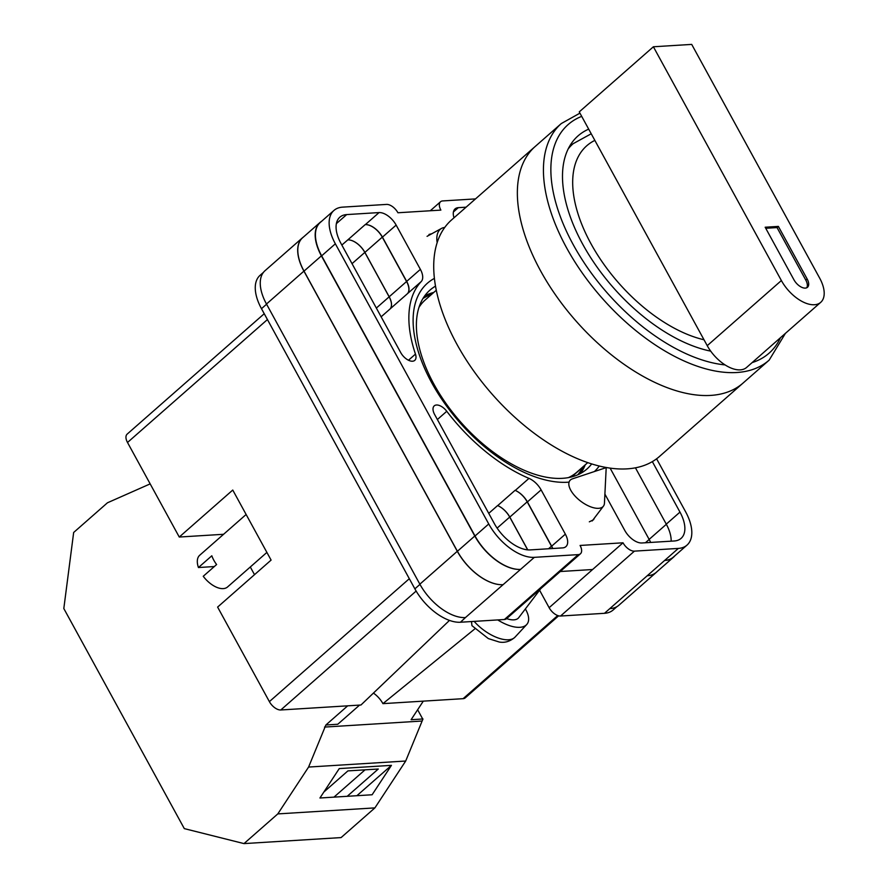 <?xml version="1.0" encoding="UTF-8"?>
<svg xmlns="http://www.w3.org/2000/svg" width="888" height="888" viewBox="0 0 888 888"><rect width="100%" height="100%" fill="white"/><g stroke="black" fill="none" stroke-linecap="round" stroke-linejoin="round"><path stroke-width="1.33" d="M568.664 482.162A125.863 67.621 -131.3 0 1 431.668 382.661A125.863 67.621 -131.3 0 1 434.41 278.388M435.52 286.136A119.003 63.936 48.7 0 0 429.914 290.154A119.003 63.936 48.7 0 0 433.932 384.182A119.003 63.936 48.7 0 0 586.99 468.975A119.003 63.936 48.7 0 0 591.686 463.925M431.834 233.722L429.004 234.454M589.332 521.822L593.55 519.735L594.438 517.993M433.81 292.418A119.003 63.936 48.7 0 0 424.653 295.937M616.982 606.626L613.142 609.989A42.202 22.666 -131.3 0 1 604.473 613.308L664.635 560.461A42.202 22.666 48.7 0 0 673.315 557.142L687.023 545.099A42.202 22.666 48.7 0 0 685.591 511.754L656.598 458.807M539.582 590.22L549.139 607.692A10.545 5.672 -131.3 0 0 560.539 616.028L604.473 613.308M578.266 554.623A10.545 5.672 48.7 0 0 580.441 553.79L506.56 618.681A10.545 5.672 -131.3 0 1 504.395 619.513L578.266 554.623L534.343 557.342A42.202 22.666 48.7 0 1 488.744 523.964L335.353 243.8A42.202 22.666 48.7 0 1 333.932 210.456A42.202 22.666 48.7 0 1 342.601 207.137L386.535 204.418A10.545 5.672 48.7 0 1 397.935 212.765L440.87 210.101A10.545 5.672 48.7 0 1 440.515 201.765A10.545 5.672 48.7 0 1 442.679 200.932L475.524 198.901M263.47 272.35L260.051 275.347A42.202 22.666 -131.3 0 0 261.483 308.691L414.874 588.855A42.202 22.666 -131.3 0 0 460.461 622.233L504.395 619.513M560.25 571.517L592.596 569.519L623.021 542.801L580.075 545.454A10.545 5.672 48.7 0 1 580.441 553.79M599.234 466.022A125.863 67.621 -131.3 0 1 594.427 471.528M421.223 281.574A15.829 8.503 48.7 0 0 420.379 269.364L396.148 225.097A15.829 8.503 48.7 0 0 379.054 212.576L346.686 214.585A33.233 17.849 48.7 0 0 339.849 217.194A33.233 17.849 48.7 0 0 340.97 243.456L400.71 352.569A10.934 5.872 48.7 0 0 414.774 360.361A10.934 5.872 48.7 0 0 415.462 354.112A131.346 70.563 48.7 0 1 421.223 281.574L407.525 293.606A15.829 8.503 48.7 0 0 406.682 281.396L382.439 237.129A15.829 8.503 48.7 0 0 365.345 224.62L379.054 212.576M466.1 207.182L458.319 207.659A15.829 8.503 48.7 0 0 455.067 208.902A15.829 8.503 48.7 0 0 454.012 217.793M494.361 523.62A33.233 17.849 48.7 0 0 530.269 549.905L562.637 547.896A15.829 8.503 48.7 0 0 565.889 546.653A15.829 8.503 48.7 0 0 565.356 534.154L541.114 489.887A15.829 8.503 48.7 0 0 528.982 478.377A131.346 70.563 48.7 0 1 446.764 411.288A10.934 5.872 48.7 0 0 434.243 405.86A10.934 5.872 48.7 0 0 434.621 414.496L494.361 523.62M604.906 494.117L624.797 530.469A15.829 8.503 48.7 0 0 641.902 542.979L674.27 540.981A33.233 17.849 48.7 0 0 681.107 538.361A33.233 17.849 48.7 0 0 679.975 512.11L652.347 461.627M604.173 468.298A131.346 70.563 48.7 0 0 604.828 467.243M664.635 560.461L678.343 548.418A42.202 22.666 48.7 0 0 687.023 545.099M623.021 542.801A10.545 5.672 48.7 0 0 634.421 551.137L678.343 548.418M266.478 304.018L303.918 271.129A42.202 22.666 -131.3 0 1 302.486 237.784L265.046 270.673A42.202 22.666 -131.3 0 0 266.478 304.018L419.858 584.182A42.202 22.666 -131.3 0 0 465.456 617.56L460.461 622.233M657.187 571.517A42.202 22.666 -131.3 0 1 656.288 572.383L618.847 605.272A42.202 22.666 -131.3 0 1 610.167 608.591M610.123 468.131L649.139 539.393A33.233 17.849 -131.3 0 1 650.671 542.435M671.162 541.169A33.233 17.849 48.7 0 0 666.278 524.142L679.975 512.11M635.442 467.832L666.278 524.142M465.456 617.56L534.343 557.342M333.932 210.456L320.224 222.5A42.202 22.666 48.7 0 0 321.656 255.844L475.036 535.997A42.202 22.666 48.7 0 0 520.634 569.386M527.75 549.872L509.812 517.094A15.829 8.503 -131.3 0 0 497.691 505.605A131.346 70.563 -131.3 0 1 497.613 505.561A15.829 8.503 -131.3 0 1 509.712 517.06L527.672 549.861M497.691 505.605L515.073 490.331A131.346 70.563 48.7 0 0 515.273 490.42L528.982 478.377M552.758 548.507A15.829 8.503 48.7 0 0 551.648 546.187L527.405 501.92A15.829 8.503 48.7 0 0 515.273 490.42M407.525 293.606A131.346 70.563 48.7 0 0 407.426 293.706A15.829 8.503 -131.3 0 0 406.571 281.518L382.284 237.14A15.829 8.503 -131.3 0 0 365.179 224.62L365.345 224.62M376.346 308.069L389.144 296.836A15.829 8.503 -131.3 0 1 390.01 309.024A131.346 70.563 -131.3 0 1 390.043 308.98L407.426 293.706M341.847 245.055L347.796 239.893A15.829 8.503 -131.3 0 1 364.901 252.414L382.284 237.14M580.563 473.437A119.003 63.936 48.7 0 0 585.248 464.813M502.997 584.67A42.202 22.666 -131.3 0 1 457.409 551.282L304.018 271.118L321.401 255.855A42.202 22.666 -131.3 0 1 319.98 222.511A42.202 22.666 -131.3 0 1 321.523 221.356M321.401 255.855L474.791 536.019A42.202 22.666 -131.3 0 0 520.379 569.397M674.913 555.733A42.202 22.666 -131.3 0 1 673.57 557.131A42.202 22.666 -131.3 0 1 664.89 560.439M515.073 490.331A15.829 8.503 -131.3 0 1 527.195 501.831L551.481 546.198A15.829 8.503 -131.3 0 1 552.591 548.518M582.717 467.033L582.794 467.166A117.638 63.192 -131.3 0 1 577.755 474.803M422.932 298.546A117.638 63.192 -131.3 0 1 431.535 294.416M673.57 557.131L656.188 572.394A42.202 22.666 -131.3 0 1 647.507 575.713M304.018 271.118A42.202 22.666 -131.3 0 1 302.597 237.773L319.98 222.511M364.901 252.414L389.188 296.781A15.829 8.503 -131.3 0 1 390.043 308.98M571.728 476.878L582.794 467.166M302.486 237.784A42.202 22.666 -131.3 0 1 303.474 237.007M303.918 271.129L457.298 551.293A42.202 22.666 -131.3 0 0 502.897 584.67M347.73 239.893A15.829 8.503 -131.3 0 1 364.824 252.414L389.144 296.836M656.288 572.383A42.202 22.666 -131.3 0 1 647.607 575.702M444.721 227.483A21.101 12.432 61.3 0 0 441.569 228.394A21.101 12.432 61.3 0 0 437.162 242.635M571.395 491.33A21.101 9.824 -142.8 0 1 569.841 480.608A21.101 9.824 -142.8 0 1 572.438 478.843L606.204 467.621L604.451 503.163A21.101 9.824 -142.8 0 1 603.44 506.138A21.101 9.824 -142.8 0 1 598.601 508.325A21.101 9.824 -142.8 0 1 571.395 491.33M497.746 619.924A31.646 14.73 37.2 0 0 526.684 624.564A31.646 14.73 37.2 0 0 525.363 608.924M506.637 618.614A21.101 9.824 37.2 0 0 518.725 617.671L540.792 588.622M471.473 621.556L471.961 625.674L488.345 638.594L499.389 642.068C500.677 642.191 507.647 643.767 514.985 637.173A29.959 13.942 -142.8 0 1 474.181 621.389M150.172 483.882L107.459 502.786L73.66 532.478L63.814 608.535L184.304 828.615L243.989 843.6L341.092 837.584L374.903 807.891L405.694 761.027L422.977 718.969L411.089 719.713L423.299 701.143M347.208 796.303L378.277 769.019L347.907 770.895L323.865 792.018M356.887 795.704L391.442 765.356L372.116 794.76L319.935 798.001L339.26 768.586L391.442 765.356M422.699 718.991L417.638 709.745M243.989 843.6L277.8 813.908L308.591 767.054L325.874 724.997L337.773 724.253L359.584 705.094M324.509 727.083L421.611 721.056M277.8 813.908L374.903 807.891M308.591 767.054L405.694 761.027M325.874 724.997L347.696 705.827M365.046 769.841L333.977 797.124M710.711 395.404A157.465 84.593 -131.3 0 1 556.499 296.315A157.465 84.593 -131.3 0 1 535.253 146.431A157.465 84.593 48.7 0 0 556.499 296.315A157.465 84.593 48.7 0 0 710.711 395.404A157.465 84.593 48.7 0 0 743.09 383.039A157.465 84.593 -131.3 0 1 710.711 395.404M561.327 123.532L451.615 219.891A157.465 84.593 48.7 0 0 472.86 369.774A157.465 84.593 48.7 0 0 627.072 468.864A157.465 84.593 48.7 0 0 659.451 456.499L769.163 360.128A157.465 84.593 -131.3 0 1 736.785 372.505A157.465 84.593 -131.3 0 1 582.572 273.415A157.465 84.593 -131.3 0 1 561.327 123.532L579.931 113.153M436.286 290.232L425.396 299.8A114.73 61.638 48.7 0 0 418.947 307.437M568.431 477.611A114.73 61.638 48.7 0 0 576.834 472.205L587.723 462.637M588.689 129.137A137.152 73.682 48.7 0 0 578.077 135.853A137.152 73.682 48.7 0 0 588.478 254.123A137.152 73.682 48.7 0 0 710.7 351.137M653.39 46.775L691.708 44.4L819.691 278.166A30.592 16.439 -131.3 0 1 820.723 302.342A30.592 16.439 -131.3 0 1 814.429 304.739A30.592 16.439 -131.3 0 1 781.373 280.541L653.39 46.775L579.254 111.899L594.849 140.393A123.965 66.6 48.7 0 0 590.964 243.712A123.965 66.6 48.7 0 0 704.006 339.771L594.849 140.393M820.723 302.342L746.586 367.466A30.592 16.439 -131.3 0 1 740.292 369.863A30.592 16.439 -131.3 0 1 707.237 345.665L704.006 339.771M793.928 279.764A10.545 5.672 48.7 0 0 807.492 287.279A10.545 5.672 48.7 0 0 807.137 278.943L778.376 226.407L765.167 227.228L793.928 279.764M765.745 228.283L777.044 227.583L778.376 226.407M806.737 287.768A10.545 5.672 48.7 0 0 805.805 280.12L777.044 227.583M266.888 552.414L227.561 586.968A21.101 11.333 48.7 0 1 203.241 576.279L216.605 564.535A21.101 11.333 -131.3 0 1 213.797 560.184A21.101 11.333 -131.3 0 1 211.821 555.788L198.446 567.532A21.101 11.333 48.7 0 1 199.711 555.255L246.131 514.485M267.432 319.558L127.506 442.479L179.265 537.04L232.756 490.054L271.095 560.095L217.616 607.081L269.386 701.631L409.313 578.71M416.139 591.075L280.786 709.978L360.961 705.005L449.472 620.412M280.786 709.978A10.545 5.672 -131.3 0 1 269.386 701.631M254.512 574.669L250.305 566.988M223.587 534.287L179.265 537.04M127.506 442.479A10.545 5.672 -131.3 0 1 127.139 434.143L264.236 313.719M558.63 615.828L465.268 697.846A10.545 5.672 -131.3 0 1 463.103 698.678L557.731 615.551M474.847 628.87L382.928 703.64L463.103 698.678M382.928 703.64A17.538 9.424 48.7 0 0 373.426 693.095M214.33 566.544L198.446 567.532M560.539 616.028L634.421 551.137M549.139 607.692L592.596 569.519M475.036 535.997L488.744 523.964M321.656 255.844L335.353 243.8M437.373 419.536L446.764 411.288M488.744 513.353L497.613 505.561M527.405 501.92L541.114 489.887M551.648 546.187L565.356 534.154M453.413 211.966L458.319 207.659M406.682 281.396L420.379 269.364M381.141 316.816L390.01 309.024M408.491 360.239L415.462 354.112M336.374 223.632L346.686 214.585M347.796 239.893L365.179 224.62M382.439 237.129L396.148 225.097M457.409 551.282L474.791 536.019M509.812 517.094L527.195 501.831M548.551 548.773L551.481 546.198M389.188 296.781L406.571 281.518M649.139 539.393L666.344 524.286M419.858 584.182L457.298 551.293M497.114 528.116L509.712 517.06M352.036 263.658L364.824 252.414M645.41 542.768L649.172 539.46M261.483 308.691L266.589 304.207M414.874 588.855L419.969 584.371M581.696 116.372A152.192 81.763 48.7 0 0 575.968 249.539A152.192 81.763 48.7 0 0 725.074 364.913M752.114 362.604A152.192 81.763 48.7 0 0 780.497 337.673M568.176 148.94A134.51 72.261 -131.3 0 1 573.126 143.701L591.23 133.766M781.373 280.541L707.237 345.665M805.805 280.12L807.137 278.943M430.28 210.756L440.515 201.765M441.569 228.394L427.061 236.341M514.985 637.173L526.684 624.564M603.44 506.138L592.174 520.979M769.163 360.128L785.414 333.355M569.008 147.319L573.126 143.701"/></g></svg>
